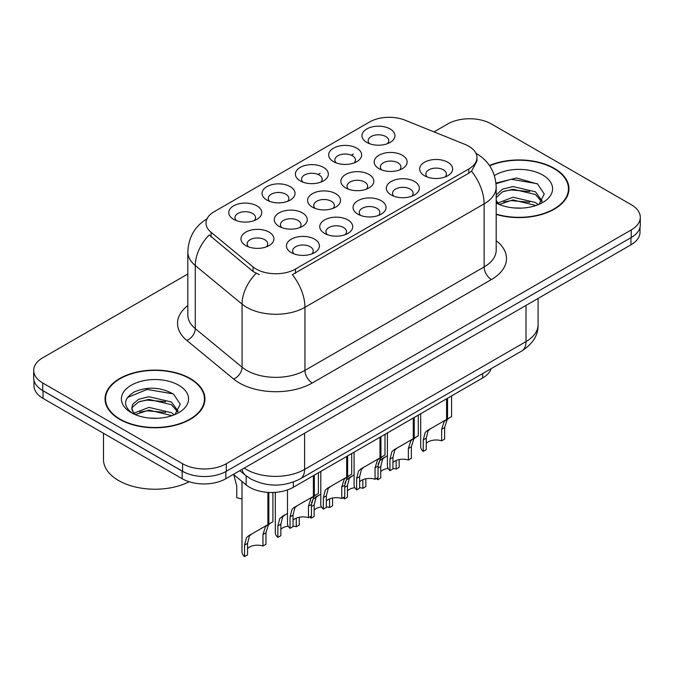 <?xml version="1.0" encoding="UTF-8"?>
<svg xmlns="http://www.w3.org/2000/svg" width="674" height="674" viewBox="0 0 674 674"><rect width="100%" height="100%" fill="white"/><g stroke="black" fill="none" stroke-linecap="round" stroke-linejoin="round"><path stroke-width="1.01" d="M266.904 200.094L266.904 200.094A16.479 9.512 180 0 1 266.904 186.639A16.479 9.512 180 0 1 290.208 186.639A16.479 9.512 180 0 1 290.208 200.094A16.479 9.512 180 0 1 266.904 200.094M287.512 201.358A10.304 5.948 0 0 0 288.86 198.417A10.304 5.948 0 0 0 285.843 194.213A10.304 5.948 0 0 0 274.613 192.924A10.304 5.948 0 0 0 268.26 198.417A10.304 5.948 0 0 0 269.608 201.358M300.208 180.876L300.208 180.876A16.479 9.512 180 0 1 300.208 167.413A16.479 9.512 180 0 1 323.512 167.413A16.479 9.512 180 0 1 323.512 180.876A16.479 9.512 180 0 1 300.208 180.876M320.807 182.132A10.304 5.948 0 0 0 322.155 179.191A10.304 5.948 0 0 0 319.139 174.987A10.304 5.948 0 0 0 307.917 173.698A10.304 5.948 0 0 0 301.556 179.191A10.304 5.948 0 0 0 302.904 182.132M333.504 161.65L333.504 161.65A16.479 9.512 180 0 1 333.504 148.187A16.479 9.512 180 0 1 356.807 148.187A16.479 9.512 180 0 1 356.807 161.65A16.479 9.512 180 0 1 333.504 161.65M354.111 162.906A10.304 5.948 0 0 0 355.459 159.965A10.304 5.948 0 0 0 352.443 155.761A10.304 5.948 0 0 0 341.213 154.472A10.304 5.948 0 0 0 334.86 159.965A10.304 5.948 0 0 0 336.208 162.906M366.808 142.425L366.808 142.425A16.479 9.512 180 0 1 366.808 128.961A16.479 9.512 180 0 1 390.111 128.961A16.479 9.512 180 0 1 390.111 142.425A16.479 9.512 180 0 1 366.808 142.425M387.407 143.68A10.304 5.948 0 0 0 388.755 140.74A10.304 5.948 0 0 0 385.739 136.536A10.304 5.948 0 0 0 374.517 135.247A10.304 5.948 0 0 0 368.156 140.74A10.304 5.948 0 0 0 369.504 143.68M233.608 219.32L233.608 219.32A16.479 9.512 180 0 1 233.608 205.865A16.479 9.512 180 0 1 256.912 205.865A16.479 9.512 180 0 1 256.912 219.32A16.479 9.512 180 0 1 233.608 219.32M254.208 220.583A10.304 5.948 0 0 0 255.556 217.643A10.304 5.948 0 0 0 252.539 213.439A10.304 5.948 0 0 0 241.317 212.15A10.304 5.948 0 0 0 234.956 217.643A10.304 5.948 0 0 0 236.304 220.583M279.095 226.363L279.095 226.363A16.479 9.512 180 0 1 279.095 212.908A16.479 9.512 180 0 1 302.407 212.908A16.479 9.512 180 0 1 302.407 226.363A16.479 9.512 180 0 1 279.095 226.363M299.703 227.627A10.304 5.948 0 0 0 301.051 224.678A10.304 5.948 0 0 0 298.034 220.474A10.304 5.948 0 0 0 286.812 219.185A10.304 5.948 0 0 0 280.451 224.678A10.304 5.948 0 0 0 281.799 227.627M312.399 207.137L312.399 207.137A16.479 9.512 180 0 1 312.399 193.682A16.479 9.512 180 0 1 335.703 193.682A16.479 9.512 180 0 1 335.703 207.137A16.479 9.512 180 0 1 312.399 207.137M332.998 208.401A10.304 5.948 0 0 0 334.355 205.452A10.304 5.948 0 0 0 331.33 201.248A10.304 5.948 0 0 0 320.108 199.959A10.304 5.948 0 0 0 313.747 205.452A10.304 5.948 0 0 0 315.103 208.401M345.695 187.911L345.695 187.911A16.479 9.512 180 0 1 345.695 174.456A16.479 9.512 180 0 1 369.007 174.456A16.479 9.512 180 0 1 369.007 187.911A16.479 9.512 180 0 1 345.695 187.911M366.302 189.175A10.304 5.948 0 0 0 367.65 186.226A10.304 5.948 0 0 0 364.634 182.022A10.304 5.948 0 0 0 353.412 180.733A10.304 5.948 0 0 0 347.051 186.226A10.304 5.948 0 0 0 348.399 189.175M378.999 168.685L378.999 168.685A16.479 9.512 180 0 1 378.999 155.231A16.479 9.512 180 0 1 402.302 155.231A16.479 9.512 180 0 1 402.302 168.685A16.479 9.512 180 0 1 378.999 168.685M399.598 169.949A10.304 5.948 0 0 0 400.946 167A10.304 5.948 0 0 0 397.93 162.796A10.304 5.948 0 0 0 386.708 161.507A10.304 5.948 0 0 0 380.347 167A10.304 5.948 0 0 0 381.703 169.949M245.799 245.589L245.799 245.589A16.479 9.512 180 0 1 245.799 232.134A16.479 9.512 180 0 1 269.103 232.134A16.479 9.512 180 0 1 269.103 245.589A16.479 9.512 180 0 1 245.799 245.589M266.399 246.853A10.304 5.948 0 0 0 267.755 243.904A10.304 5.948 0 0 0 264.73 239.7A10.304 5.948 0 0 0 253.508 238.411A10.304 5.948 0 0 0 247.147 243.904A10.304 5.948 0 0 0 248.504 246.853M324.59 233.398L324.59 233.398A16.479 9.512 180 0 1 324.59 219.943A16.479 9.512 180 0 1 347.894 219.943A16.479 9.512 180 0 1 347.894 233.398A16.479 9.512 180 0 1 324.59 233.398M345.189 234.662A10.304 5.948 0 0 0 346.546 231.721A10.304 5.948 0 0 0 343.529 227.517A10.304 5.948 0 0 0 332.299 226.228A10.304 5.948 0 0 0 325.946 231.721A10.304 5.948 0 0 0 327.294 234.662M357.886 214.18L357.886 214.18A16.479 9.512 180 0 1 357.886 200.717A16.479 9.512 180 0 1 381.198 200.717A16.479 9.512 180 0 1 381.198 214.18A16.479 9.512 180 0 1 357.886 214.18M378.493 215.436A10.304 5.948 0 0 0 379.841 212.495A10.304 5.948 0 0 0 376.825 208.291A10.304 5.948 0 0 0 365.603 207.002A10.304 5.948 0 0 0 359.242 212.495A10.304 5.948 0 0 0 360.59 215.436M391.19 194.955L391.19 194.955A16.479 9.512 180 0 1 391.19 181.491A16.479 9.512 180 0 1 414.493 181.491A16.479 9.512 180 0 1 414.493 194.955A16.479 9.512 180 0 1 391.19 194.955M411.789 196.21A10.304 5.948 0 0 0 413.145 193.27A10.304 5.948 0 0 0 410.129 189.065A10.304 5.948 0 0 0 398.898 187.776A10.304 5.948 0 0 0 392.538 193.27A10.304 5.948 0 0 0 393.894 196.21M424.485 175.729L424.485 175.729A16.479 9.512 180 0 1 424.485 162.266A16.479 9.512 180 0 1 447.797 162.266A16.479 9.512 180 0 1 447.797 175.729A16.479 9.512 180 0 1 424.485 175.729M445.093 176.984A10.304 5.948 0 0 0 446.441 174.044A10.304 5.948 0 0 0 443.425 169.84A10.304 5.948 0 0 0 432.202 168.551A10.304 5.948 0 0 0 425.842 174.044A10.304 5.948 0 0 0 427.19 176.984M291.286 252.624L291.286 252.624A16.479 9.512 180 0 1 291.286 239.169A16.479 9.512 180 0 1 314.598 239.169A16.479 9.512 180 0 1 314.598 252.624A16.479 9.512 180 0 1 291.286 252.624M311.894 253.887A10.304 5.948 0 0 0 313.242 250.947A10.304 5.948 0 0 0 310.225 246.743A10.304 5.948 0 0 0 299.003 245.454A10.304 5.948 0 0 0 292.642 250.947A10.304 5.948 0 0 0 293.99 253.887M465.119 144.455A27.811 16.058 180 0 1 468.826 146.258A27.811 16.058 180 0 1 476.973 157.606A27.811 16.058 180 0 1 468.826 168.963L295.482 269.044A27.811 16.058 180 0 1 253.036 266.896L211.046 232.277A27.811 16.058 180 0 1 206.017 223.06A27.811 16.058 180 0 1 214.163 211.712L369.529 122.011A27.811 16.058 180 0 1 405.141 120.216L465.119 144.455M491.169 368.661A30.903 17.844 180 0 1 482.66 377.962L293.308 487.277A30.903 17.844 180 0 1 246.153 484.901L233.373 474.37M496.19 214.425A49.96 28.839 0 0 0 568.966 188.771A49.96 28.839 0 0 0 554.34 168.374A49.96 28.839 0 0 0 489.476 165.509M190.312 378.544A49.96 28.839 0 0 0 135.87 372.292A49.96 28.839 0 0 0 105.034 398.941A49.96 28.839 0 0 0 119.66 419.329A49.96 28.839 0 0 0 174.103 425.589A49.96 28.839 0 0 0 204.947 398.941A49.96 28.839 0 0 0 190.312 378.544M105.548 401.536A49.96 28.839 0 0 0 105.371 402.302M476.973 157.606L476.973 161.019L471.522 171.196L468.826 173.159L292.356 274.647A36.051 20.818 60 0 1 304.951 307.31A41.198 23.784 180 0 1 246.684 307.31A41.198 23.784 180 0 1 242.067 304.134L195.275 265.548A41.198 23.784 180 0 1 187.827 251.907L187.827 314.985A41.198 23.784 0 0 0 195.275 328.626L242.067 367.212A41.198 23.784 0 0 0 246.684 370.388A41.198 23.784 0 0 0 304.951 370.388L484.126 266.946A41.198 23.784 0 0 0 496.19 250.121L496.19 187.043A41.198 23.784 180 0 1 484.126 203.868A36.051 20.818 -120 0 0 471.522 171.196M187.827 274.015L42.748 357.768A30.903 17.844 0 0 0 33.7 370.388L33.7 377.954A30.903 17.844 0 0 0 42.748 390.575L182.595 471.311A30.903 17.844 0 0 0 226.296 471.311L631.252 237.509A30.903 17.844 0 0 0 640.3 224.889L640.3 217.323A30.903 17.844 0 0 0 631.252 204.711L491.405 123.974A30.903 17.844 0 0 0 447.704 123.974L434.005 131.885M259.288 274.647L253.036 271.479L209.176 234.956A36.051 24.112 129.5 0 0 195.275 265.548L195.275 328.626A10.304 6.892 -50.5 0 1 186.841 340.446A51.502 29.732 180 0 1 187.827 305.549M33.7 370.388A30.903 17.844 0 0 0 42.748 383.001L182.595 463.737A30.903 17.844 0 0 0 226.296 463.737L631.252 229.935A30.903 17.844 0 0 0 640.3 217.323M204.601 402.302A49.96 28.839 0 0 0 204.433 401.536M568.629 192.132A49.96 28.839 0 0 0 568.452 191.365M33.995 380.397L33.995 385.781A30.903 17.844 0 0 0 43.043 398.393L182.157 478.709A30.903 17.844 0 0 0 225.857 478.709L630.957 244.822A30.903 17.844 0 0 0 640.005 232.21L640.005 227.34M39.033 387.98A30.903 17.844 0 0 0 43.043 390.819L182.157 471.143A30.903 17.844 0 0 0 187.086 473.451M287.495 489.914L287.495 523.437A15.451 8.922 180 0 0 290.047 528.349L290.047 516.815L292.019 509.325L294.285 507.396L313.385 496.367L313.385 475.692M314.337 475.145L314.337 495.82L315.744 495.011L313.865 496.713L311.447 504.455L311.447 515.989L308.456 517.716L308.456 506.182L310.958 498.398L314.269 495.853M318.389 472.803L318.389 493.478L314.337 495.82M297.276 505.669L294.285 507.396L297.276 505.669L294.934 507.648L293.038 515.079L293.038 526.613L290.047 528.349M308.456 517.716A11.332 6.538 0 0 0 293.038 520.252M242 481.48L242 551.72A15.451 8.922 180 0 0 244.552 556.631L244.552 545.097L246.524 537.608L248.799 535.678L267.89 524.658L267.89 492.382M268.842 492.441L268.842 524.102L270.249 523.294L268.378 524.995L265.96 532.738L265.96 544.272L262.961 545.999L262.961 534.465L265.463 526.68L268.783 524.136M272.903 492.483L272.903 521.76L268.842 524.102M251.781 533.951L248.799 535.678L251.781 533.951L249.439 535.931L247.552 543.362L247.552 554.896L244.552 556.631M262.961 545.999A11.332 6.538 0 0 0 247.552 548.535M233.768 474.69L236.751 486.047L236.751 497.581A15.451 8.922 180 0 0 242 498.853M496.19 214.096A49.438 28.544 0 0 0 568.452 188.771A49.438 28.544 0 0 0 553.969 168.584A49.438 28.544 0 0 0 489.669 165.796M513.386 207.887L521.238 208.123M497.985 202.958L512.981 197.238L535.476 202.495L538.197 204.685M499.367 204.399L512.981 199.908L535.965 205.511M496.19 199.858A23.287 13.446 0 0 0 499.577 204.584M496.19 194.997L502.551 189.15L512.981 186.555L535.476 191.82L542.166 201.063M496.19 197.667L502.551 191.82L512.981 189.226L535.476 194.491L541.635 201.753M496.19 203A33.582 19.394 0 0 0 542.764 202.478A33.582 19.394 0 0 0 542.764 175.063A33.582 19.394 0 0 0 494.413 175.569M538.998 204.357L544.255 194.028L537.599 183.994L516.444 177.987L495.988 183.101M498.229 204.003L496.19 201.669M496.047 183.716L511.153 179.267L537.144 183.69M503.748 191.298L511.153 189.95L529.713 191.542M503.748 201.973L511.153 200.633L529.713 202.225M120.031 419.118A49.438 28.544 0 0 0 173.909 425.311A49.438 28.544 0 0 0 204.433 398.941A49.438 28.544 0 0 0 189.95 378.754A49.438 28.544 0 0 0 136.064 372.57A49.438 28.544 0 0 0 105.548 398.941A49.438 28.544 0 0 0 120.031 419.118M103.484 433.289L103.484 459.491A51.502 29.732 0 0 0 118.573 480.52A51.502 29.732 0 0 0 189.158 481.741M149.367 418.057L157.21 418.284M133.966 413.128L148.962 407.408L171.449 412.665L174.178 414.855M135.348 414.569L148.962 410.078L171.946 415.673M134.202 414.165L131.792 408.528A23.287 13.446 0 0 0 135.55 414.754M131.792 408.528L132.5 404.451L138.524 399.311L148.962 396.725L171.449 401.982L178.138 411.224M131.851 408.857L132.5 407.121L138.524 401.982L148.962 399.396L171.449 404.653L177.616 411.915M174.97 414.527L180.236 404.189L173.58 394.164C160.816 387.053 147.749 386.295 134.387 391.889C123.426 398.663 122.735 405.773 132.315 413.229L132.433 413.305M178.736 385.225A33.582 19.394 0 0 0 131.236 385.225A33.582 19.394 0 0 0 131.236 412.648A33.582 19.394 0 0 0 178.736 412.648A33.582 19.394 0 0 0 178.736 385.225M127.411 397.534L147.126 389.437L173.125 393.86M139.729 401.46L147.126 400.12L165.686 401.712M139.729 412.143L147.126 410.803L165.686 412.395M320.79 471.412L320.79 504.211A15.451 8.922 180 0 0 323.343 509.123L323.343 497.589L325.315 490.099L327.589 488.17L346.68 477.15L346.68 456.466M347.632 455.919L347.632 476.594L349.039 475.785L347.169 477.487L344.751 485.229L344.751 496.763L341.752 498.49L341.752 486.957L344.254 479.172L347.573 476.628M351.693 453.577L351.693 474.252L347.632 476.594M330.572 486.443L327.589 488.17L330.572 486.443L328.23 488.423L326.342 495.853L326.342 507.387L323.343 509.123M341.752 498.49A11.332 6.538 0 0 0 326.342 501.026M354.094 452.187L354.094 484.985A15.451 8.922 180 0 0 356.647 489.897L356.647 478.363L358.619 470.873L360.885 468.944L379.984 457.924L379.984 437.241M380.936 436.693L380.936 457.368L382.343 456.559L380.465 458.261L378.047 466.004L378.047 477.537L375.056 479.265L375.056 467.731L377.558 459.946L380.869 457.402M384.989 434.351L384.989 455.026L380.936 457.368M363.876 467.217L360.885 468.944L363.876 467.217L361.534 469.197L359.638 476.628L359.638 488.161L356.647 489.897M375.056 479.265A11.332 6.538 0 0 0 359.638 481.8M387.39 432.961L387.39 465.759A15.451 8.922 180 0 0 389.943 470.671L389.943 459.137L391.914 451.647L394.189 449.718L413.28 438.698L413.28 418.015M414.232 417.467L414.232 438.142L415.639 437.333L413.769 439.035L411.351 446.778L411.351 458.312L408.351 460.047L408.351 448.505L410.854 440.72L414.173 438.176M418.293 415.125L418.293 435.8L414.232 438.142M397.171 447.991L394.189 449.718L397.171 447.991L394.829 449.971L392.942 457.402L392.942 468.944L389.943 470.671M408.351 460.047A11.332 6.538 0 0 0 392.942 462.575M420.694 413.735L420.694 446.533A15.451 8.922 180 0 0 423.247 451.445L423.247 439.911L425.218 432.43L427.484 430.492L446.584 419.472L446.584 398.789M447.536 398.241L447.536 418.916L448.943 418.107L447.064 419.809L444.646 427.552L444.646 439.086L441.655 440.821L441.655 429.279L444.158 421.494L447.469 418.958M451.588 395.899L451.588 416.574L447.536 418.916M430.475 428.765L427.484 430.492L430.475 428.765L428.133 430.745L426.238 438.176L426.238 449.718L423.247 451.445M441.655 440.821A11.332 6.538 0 0 0 426.238 443.349M275.304 492.365L275.304 532.494A15.451 8.922 180 0 0 277.857 537.405L277.857 525.872L279.828 518.382L287.495 513.335M299.256 517.253L299.256 525.046L296.257 526.782L296.257 518.154M285.085 514.725L282.094 516.452L285.085 514.725L282.735 516.705L280.847 524.136L280.847 535.678L277.857 537.405M296.257 526.782A11.332 6.538 0 0 0 293.038 526.091M288.211 526.116A11.332 6.538 0 0 0 280.847 529.309M311.565 502.585L313.124 499.164L320.79 494.109M332.56 498.027L332.56 505.82L329.561 507.556L329.561 498.929M311.152 516.158L311.152 518.18A15.451 8.922 180 0 1 309.914 516.874M318.381 495.5L315.398 497.227L318.381 495.5L316.039 497.479L314.151 504.91L314.151 516.452L311.152 518.18M329.561 507.556A11.332 6.538 0 0 0 326.342 506.865M321.506 506.89A11.332 6.538 0 0 0 314.151 510.083M344.869 483.359L346.428 479.939L354.094 474.884M365.856 478.801L365.856 486.594L362.856 488.33L362.856 479.703M344.456 496.932L344.456 498.954A15.451 8.922 180 0 1 343.218 497.648M351.685 476.274L348.694 478.001L351.685 476.274L349.334 478.254L347.447 485.684L347.447 497.227L344.456 498.954M362.856 488.33A11.332 6.538 0 0 0 359.638 487.639M354.81 487.664A11.332 6.538 0 0 0 347.447 490.857M378.165 464.133L379.723 460.713L387.39 455.658M399.16 459.575L399.16 467.368L396.16 469.104L396.16 460.477M377.752 477.706L377.752 479.728A15.451 8.922 180 0 1 376.513 478.422M384.98 457.056L381.99 458.775L384.98 457.056L382.638 459.028L380.751 466.467L380.751 478.001L377.752 479.728M396.16 469.104A11.332 6.538 0 0 0 392.942 468.413M388.106 468.438A11.332 6.538 0 0 0 380.751 471.64M295.482 269.044L295.482 273.231M253.036 266.896L253.036 271.479M211.046 232.277L211.046 236.86M468.826 168.963L468.826 173.159M482.66 373.573L482.66 377.962M246.153 475.852L246.153 484.901M293.308 482.079L293.308 487.277M312.239 383.001A10.304 5.948 60 0 1 304.951 370.388L304.951 307.31L484.126 203.868L484.126 266.946A10.304 5.948 60 0 0 491.405 279.558L312.239 383.001A51.502 29.732 180 0 1 239.405 383.001A51.502 29.732 180 0 1 233.634 379.032L186.841 340.446M256.112 273.391A36.051 24.112 129.5 0 0 242.067 304.134L242.067 367.212A10.304 6.892 -50.5 0 1 233.634 379.032M318.052 174.44L320.158 173.218M351.348 155.214L353.462 153.992M496.19 240.694A51.502 29.732 180 0 1 491.405 279.558M226.296 463.737L226.296 471.311M182.595 463.737L182.595 471.311M631.252 229.935L631.252 237.509M42.748 383.001L42.748 390.575M244.215 468.11A41.198 23.784 0 0 0 246.322 469.416A41.198 23.784 0 0 0 304.589 469.416L526.006 341.583A41.198 23.784 0 0 0 538.071 324.758C538.374 334.986 532.932 343.74 521.735 351.011L300.326 478.843A20.599 11.896 60 0 0 304.589 469.416L304.589 433.256M526.006 305.415L526.006 341.583A20.599 11.896 60 0 1 521.735 351.011M242.025 469.374A20.599 13.775 129.5 0 0 245.471 475.313L239.818 470.646M630.957 244.822L630.957 237.678M225.857 478.709L225.857 471.556M182.157 478.709L182.157 471.143M43.043 398.393L43.043 390.819M308.456 506.182L311.447 504.455M290.047 516.815L293.038 515.079M262.961 534.465L265.96 532.738M244.552 545.097L247.552 543.362M341.752 486.957L344.751 485.229M323.343 497.589L326.342 495.853M375.056 467.731L378.047 466.004M356.647 478.363L359.638 476.628M408.351 448.505L411.351 446.778M389.943 459.137L392.942 457.402M441.655 429.279L444.646 427.552M423.247 439.911L426.238 438.176M277.857 525.872L280.847 524.136M311.447 506.469L314.151 504.91M344.751 487.243L347.447 485.684M378.047 468.026L380.751 466.467M496.19 187.043C495.491 172.232 488.987 161.12 476.661 153.723L475.97 153.335M207.356 218.587C195.03 225.984 188.526 237.088 187.827 251.907M300.326 478.843C283.746 487.176 267.165 487.176 250.585 478.843L245.471 475.313M538.071 324.758L538.071 298.456M568.452 192.899L568.452 188.771M204.433 403.069L204.433 398.941M105.548 403.069L105.548 398.941"/></g></svg>
